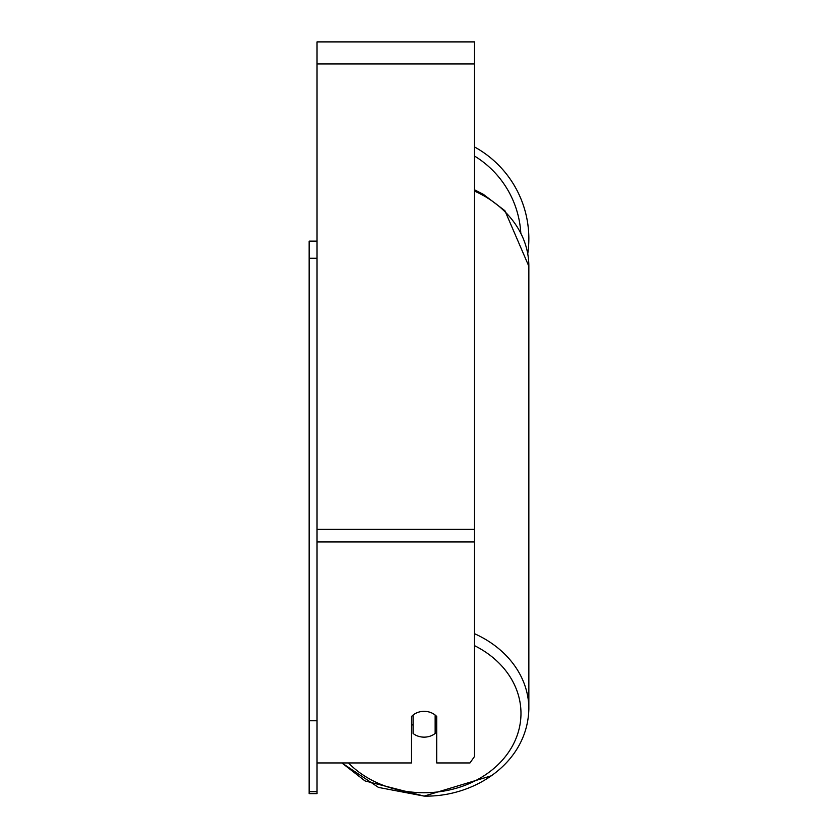 <?xml version="1.0" encoding="UTF-8"?>
<svg xmlns="http://www.w3.org/2000/svg" width="838" height="838" viewBox="0 0 838 838"><rect width="100%" height="100%" fill="white"/><g stroke="black" fill="none" stroke-linecap="round" stroke-linejoin="round"><path stroke-width="1.26" d="M424.122 737.147A15.744 12.905 0 0 1 413.092 733.46L413.092 715.034A15.744 12.905 0 0 1 424.122 711.347A15.744 12.905 0 0 1 435.142 715.034L435.142 733.46A15.744 12.905 0 0 1 424.122 737.147M413.092 725.331A15.744 12.905 0 0 1 411.521 723.854M436.713 723.854A15.744 12.905 0 0 1 435.142 725.331M317.026 762.947L411.521 762.947L411.521 716.5A15.744 12.905 0 0 1 436.713 716.5L436.713 762.947L469.971 762.947L474.518 756.494L474.518 41.9L317.026 41.9L317.026 791.711L309.149 791.711L309.149 793.649L317.026 793.649L317.026 791.711M528.851 238.757A104.729 104.729 0 0 0 474.518 146.954A104.729 104.729 0 0 1 527.762 253.757M317.026 258.272L309.149 258.272L309.149 241.124L317.026 241.124M309.149 258.272L309.149 720.764L317.026 720.764M309.149 720.764L309.149 791.711M474.518 645.648A96.852 79.338 0 0 1 517.371 734.842A96.852 79.338 0 0 1 424.122 792.738A96.852 79.338 0 0 1 348.472 762.947M474.518 191.064A104.729 85.79 0 0 1 528.851 266.264L528.851 708.885A104.729 85.79 180 0 0 474.518 633.685M474.518 541.956L317.026 541.956M474.518 63.95L317.026 63.95M474.518 529.312L317.026 529.312M520.775 232.66A96.852 96.852 0 0 0 474.518 156.046M491.351 775.789L424.122 796.1L365.022 780.922L341.883 762.947L378.493 787.416L424.122 796.1C474.874 797.21 527.689 762.486 528.851 708.885M474.518 189.797L483.212 194.238L504.905 210.715L528.851 266.264"/></g></svg>
